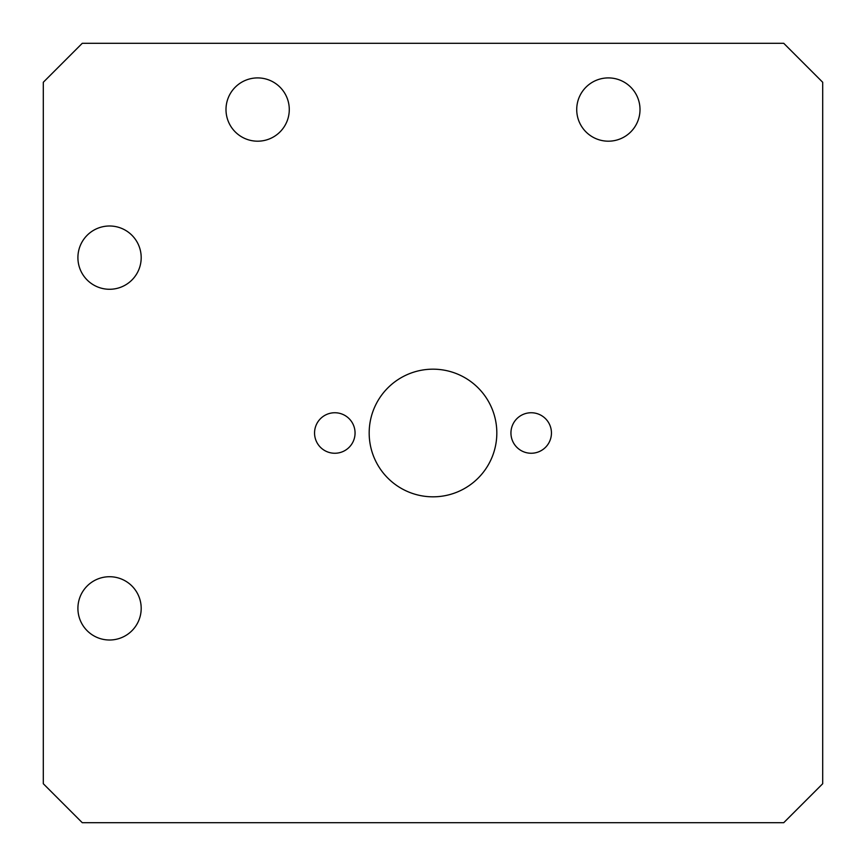 <?xml version="1.0" encoding="UTF-8"?>
<svg xmlns="http://www.w3.org/2000/svg" width="866" height="866" viewBox="0 0 866 866"><rect width="100%" height="100%" fill="white"/><g stroke="black" fill="none" stroke-linecap="round" stroke-linejoin="round"><path stroke-width="0.65" stroke-dasharray="4.33 3.25" d="M531.194 412.746A20.254 20.254 0 0 0 510.94 433A20.254 20.254 0 0 0 531.194 453.254A20.254 20.254 0 0 0 551.447 433A20.254 20.254 0 0 0 531.194 412.746M334.806 412.746A20.254 20.254 0 0 0 314.553 433A20.254 20.254 0 0 0 334.806 453.254A20.254 20.254 0 0 0 355.06 433A20.254 20.254 0 0 0 334.806 412.746M433 369.176A63.824 63.824 0 0 0 369.176 433A63.824 63.824 0 0 0 433 496.824A63.824 63.824 0 0 0 496.824 433A63.824 63.824 0 0 0 433 369.176M109.549 576.724A31.641 31.641 0 0 0 77.908 608.365A31.641 31.641 0 0 0 109.549 640.006A31.641 31.641 0 0 0 141.19 608.365A31.641 31.641 0 0 0 109.549 576.724M109.549 225.994A31.641 31.641 0 0 0 77.908 257.635A31.641 31.641 0 0 0 109.549 289.276A31.641 31.641 0 0 0 141.19 257.635A31.641 31.641 0 0 0 109.549 225.994M608.365 77.908A31.641 31.641 0 0 0 576.724 109.549A31.641 31.641 0 0 0 608.365 141.19A31.641 31.641 0 0 0 640.006 109.549A31.641 31.641 0 0 0 608.365 77.908M257.635 77.908A31.641 31.641 0 0 0 225.994 109.549A31.641 31.641 0 0 0 257.635 141.19A31.641 31.641 0 0 0 289.276 109.549A31.641 31.641 0 0 0 257.635 77.908M82.27 822.7L783.73 822.7L822.7 783.73L822.7 82.27L783.73 43.3L82.27 43.3L43.3 82.27L43.3 783.73L82.27 822.7"/><path stroke-width="1.3" d="M531.194 412.746A20.254 20.254 0 0 0 510.94 433A20.254 20.254 0 0 0 531.194 453.254A20.254 20.254 0 0 0 551.447 433A20.254 20.254 0 0 0 531.194 412.746M334.806 412.746A20.254 20.254 0 0 0 314.553 433A20.254 20.254 0 0 0 334.806 453.254A20.254 20.254 0 0 0 355.06 433A20.254 20.254 0 0 0 334.806 412.746M433 369.176A63.824 63.824 0 0 0 369.176 433A63.824 63.824 0 0 0 433 496.824A63.824 63.824 0 0 0 496.824 433A63.824 63.824 0 0 0 433 369.176M109.549 576.724A31.641 31.641 0 0 0 77.908 608.365A31.641 31.641 0 0 0 109.549 640.006A31.641 31.641 0 0 0 141.19 608.365A31.641 31.641 0 0 0 109.549 576.724M109.549 225.994A31.641 31.641 0 0 0 77.908 257.635A31.641 31.641 0 0 0 109.549 289.276A31.641 31.641 0 0 0 141.19 257.635A31.641 31.641 0 0 0 109.549 225.994M608.365 77.908A31.641 31.641 0 0 0 576.724 109.549A31.641 31.641 0 0 0 608.365 141.19A31.641 31.641 0 0 0 640.006 109.549A31.641 31.641 0 0 0 608.365 77.908M257.635 77.908A31.641 31.641 0 0 0 225.994 109.549A31.641 31.641 0 0 0 257.635 141.19A31.641 31.641 0 0 0 289.276 109.549A31.641 31.641 0 0 0 257.635 77.908M43.3 82.27L43.3 783.73L82.27 822.7L783.73 822.7L822.7 783.73L822.7 82.27L783.73 43.3L82.27 43.3L43.3 82.27"/></g></svg>
